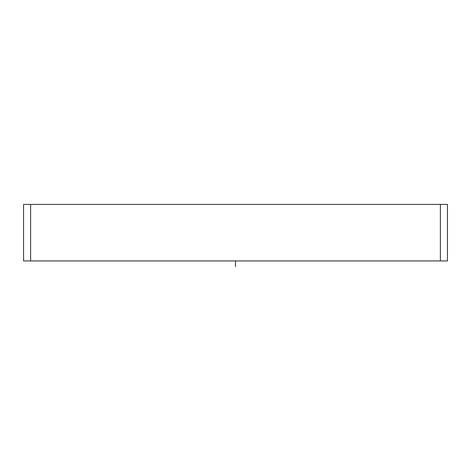 <?xml version="1.0" encoding="UTF-8"?>
<svg xmlns="http://www.w3.org/2000/svg" width="471" height="471" viewBox="0 0 471 471"><rect width="100%" height="100%" fill="white"/><g stroke="black" fill="none" stroke-linecap="round" stroke-linejoin="round"><path stroke-width="0.71" d="M447.45 260.934L23.55 260.934L23.55 204.414L447.45 204.414L447.45 260.934M235.5 266.586L235.5 260.934M440.385 204.414L440.385 260.934M30.615 204.414L30.615 260.934"/></g></svg>
